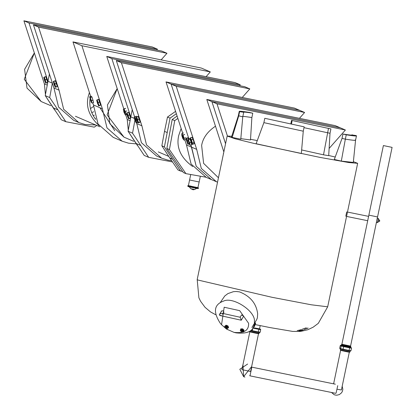 <?xml version="1.0" encoding="UTF-8"?>
<svg xmlns="http://www.w3.org/2000/svg" width="416" height="416" viewBox="0 0 416 416"><rect width="100%" height="100%" fill="white"/><g stroke="black" fill="none" stroke-linecap="round" stroke-linejoin="round"><path stroke-width="0.62" d="M189.093 143.614L188.23 143.957L189.108 143.66M188.11 140.644L187.309 140.967L188.224 143.905L187.814 144.238L185.895 138.71L187.866 137.758L188.302 138.778M187.928 144.295L189.514 143.759L187.814 144.238L185.895 138.705L186.274 138.294L187.413 140.972L188.126 140.733M187.845 137.722L186.254 138.258L187.866 137.758M186.254 138.258L188.115 143.9L187.814 144.238M186.488 144.971L191.589 147.16L190.892 145.018L196.196 166.26L211.338 179.551L206.242 177.356L191.1 164.065L186.488 144.971L184.829 139.859M217.526 182.187L211.338 179.551L196.196 166.26L191.589 147.16L196.685 149.354L176.212 86.299L171.111 84.105L188.807 138.606L171.111 84.105L299.52 110.282L294.419 108.087L166.015 81.91L171.111 84.105L299.52 110.282L304.616 112.471L299.437 118.336M182.686 133.25L166.015 81.91M227.422 135.949L216.996 103.834L211.9 101.644L225.56 143.723L211.9 101.644L340.304 127.816L345.4 130.01L329.129 148.434M216.996 103.834L345.4 130.01M223.558 153.301L223.501 153.587M377.218 222.659L376.36 222.487L377.25 218.13L378.118 218.312L377.983 220.62L379.839 220.938L377.218 222.659L377.983 220.62M383.391 145.564L392.09 147.378L383.391 145.564L341.9 344.245L341.37 344.77L350.849 346.752L350.574 346.06L376.418 222.409M345.8 216.252L346.705 211.905M367.754 220.73L346.564 216.414M392.09 147.378L377.562 216.944L368.862 215.124L377.562 216.944L377.281 218.27M341.884 344.25L350.574 346.06M350.849 346.752L350.704 347.454L341.271 345.509L341.37 344.77M349.315 352.154L341.411 389.979L337.267 389.256M340.054 348.811L340.948 349.17L339.971 348.759L339.721 348.244M342.919 349.653L343.08 349.222L340.61 348.65L340.948 349.17L348.946 350.86L339.971 348.759M349.102 350.454L343.08 349.222L342.924 349.632L350.428 351.135L350.938 350.756L349.102 350.454L348.946 350.86L350.958 350.771L351.478 348.145L349.648 347.844L348.946 350.86L350.412 351.12M340.766 349.086L340.491 348.972L340.345 349.944L349.778 351.889C350.698 352.565 347.62 352.045 340.548 350.34L340.293 349.908M353.382 161.668L357.656 163.332L348.629 162.521L319.847 157.368L253.526 143.307L235.3 138.819L227.162 136.068L231.743 136.256M250.526 139.324L257.28 140.566M328.708 155.501L335.223 157.024M220.381 302.359L224.78 295.968L227.895 293.602L233.412 291.673L236.106 291.481L239.507 291.876C250.328 296.187 256.376 303.503 257.655 313.825L257.364 317.912L256.698 319.628L251.878 327.501M259.47 328.838L253.302 327.699M302.141 329.264L306.311 327.772L302.141 329.264M307.965 328.016L303.966 329.649L308.11 328.089M301.304 329.685L297.19 330.611L301.538 329.805M303.04 330.106L298.834 331.006L303.181 330.169M328.458 128.523L323.513 154.82L328.697 155.672L330.013 133.276L304.008 127.665L330.013 133.276L330.923 128.929L291.538 120.385L330.923 128.929M323.513 154.82L301.642 149.947M341.312 161.096L353.309 162.417L355.56 140.202L355.222 139.916C356.6 140.676 353.309 140.416 345.348 139.147L342.03 138.372L334.329 159.468L341.312 161.096L345.348 139.147L342.03 138.372L342.935 134.025L346.252 134.8C354.219 136.068 357.51 136.328 356.127 135.569L352.342 134.997M240.817 138.674L250.489 139.932L251.872 117.551C244.566 116.392 241.53 116.152 242.767 116.844L238.337 115.71L231.514 136.973L232.164 137.42L238.68 116.012L239.585 111.66L243.376 112.232M232.164 137.42L240.77 139.178L242.767 116.844L243.672 112.497C242.44 111.805 245.471 112.044 252.777 113.204L249.46 112.434C241.498 111.16 238.207 110.906 239.585 111.66L239.247 111.374L238.337 115.721L242.767 116.844C241.53 116.152 244.566 116.392 251.872 117.551L252.777 113.204M304.179 126.844L303.269 131.191L263.884 122.647L303.269 131.191L301.33 153.54L256.121 143.733L263.884 122.647L264.794 118.3L304.179 126.844L264.794 118.3M291.434 124.051L292.146 120.645M290.8 123.916L291.538 120.385M351.962 135.117L352.045 134.737C353.278 135.429 350.241 135.19 342.935 134.025M355.222 139.916C356.6 140.676 353.309 140.416 345.348 139.147L346.252 134.8M355.56 140.208L356.47 135.86L356.127 135.569M258.518 333.648L250.619 371.472L241.92 369.658L249.818 331.833M250.682 330.803L252.132 331.126L250.656 330.824M252.829 328.11L258.856 329.337L258.31 331.942L252.283 330.715L252.132 331.126L259.636 332.628L260.166 332.259L260.686 329.638L260.14 332.244L258.31 331.942L258.149 332.374L252.127 331.146L252.283 330.715L251.092 330.46M259.615 332.613L258.149 332.374M337.74 385.642L336.107 392.99L335.743 393.338L250.25 375.913M251.524 367.13L251.675 367.817L250.104 375.346L249.683 375.799M385.159 145.943L390.354 147.014L385.159 145.943M248.607 323.289C248.94 330.465 244.072 333.497 234.01 332.374L226.522 329.077L221.546 324.73L224.182 307.232L239.689 310.653L248.607 323.289M234.01 332.374L235.976 332.852C248.685 334.272 254.831 330.444 254.415 321.376C255.627 311.262 232.96 296.358 223.564 301.09C214.022 304.481 212.909 311.849 220.23 323.196L221.546 324.73M221.562 311.314L221.65 310.887L223.309 310.856L223.922 312.281L223.179 313.503M222.659 314.345L222.804 313.825L222.206 313.29L220.953 313.404L219.466 314.454L219.32 314.974L219.913 315.51L221.166 315.396M241.322 320.169L243.594 316.181L241.665 314.912L239.97 317.278L240.536 317.725L241.218 320.216L219.913 315.51M241.353 319.836L240.75 319.717M242.538 330.59L241.805 330.164M241.79 330.158L242.518 330.652L241.79 330.158M240.38 330.72L240.718 329.462L242.242 329.493L243.558 330.782L243.194 331.968L241.592 331.906L240.38 330.72M242.887 330.897L242.07 331.063L241.374 329.971M243.246 331.937L244.062 330.294L242.772 328.9L240.848 328.864L240.344 330.673M227.032 327.163L226.304 326.758M226.216 326.898L226.99 327.262L226.216 326.898M225.498 328.104L224.78 326.7L225.737 325.889L227.412 326.482L228.129 327.886L227.172 328.697L225.498 328.104M227.318 327.558L225.826 326.643M227.146 328.713L228.597 327.501L227.973 325.967L226.174 325.198L224.978 326.144M228.597 327.501L228.348 327.766L227.5 326.248L225.675 325.66L224.697 326.596L225.347 327.943M254.363 326.596L255.648 323.3L254.363 326.596M227.162 136.074L197.189 279.547L197.891 280.02L271.991 297.289L311.246 304.782L327.683 306.805L318.297 323.346L313.134 327.2L307.778 329.737L300.612 331.422L292.724 331.417L270.02 327.584L255.185 324.579L255.637 323.32L254.878 322.816L254.436 323.866M218.447 177.767L203.616 163.368L201.635 145.423C202.909 137.966 207.522 131.555 215.483 126.188M211.9 101.644L340.304 127.816L335.208 125.627L206.799 99.45L211.9 101.644M223.844 151.944L206.799 99.45M190.107 139.209L188.516 139.745L187.834 138.939L189.42 138.398L187.777 139.048L189.41 144.456L190.174 145.236L191.76 144.7L190.107 139.209L189.42 138.424M191.766 144.726L190.174 145.262L191.76 144.7M191.272 142.371L189.576 142.88L190.065 145.205L189.66 142.823L191.251 142.288M187.819 138.944L189.576 142.88L188.432 139.797L190.076 139.152M187.777 139.048L189.41 144.461L190.19 145.257M176.212 86.299L304.616 112.471M216.44 181.74L201.297 168.449L196.685 149.354M194.09 143.796L194.085 142.589L193.071 139.344L192.052 137.301L190.336 137.951L191.324 139.916L193.071 139.344M192.457 144.368L194.106 143.811L192.343 144.31L191.36 142.345L190.336 137.951M194.069 142.527L192.442 143.151L194.085 142.589M193.04 139.266L191.391 139.823L192.426 143.083L192.457 144.362M192.052 137.301L190.408 137.857L191.391 139.823L192.343 144.31M185.702 139.552L184.064 140.109M181.828 135.346L181.88 133.541L182.936 135.122L184.657 134.54M185.734 137.748L184.111 138.304L185.749 137.821M184.626 134.467L183.004 135.023L184.127 138.377L184.08 140.104L185.697 139.563M181.813 133.645L183.487 132.98L181.86 133.546L183.004 135.023L184.012 138.336L183.966 140.062L182.842 138.58L181.766 135.372L182.837 138.575M192.748 166.566C180.736 157.836 176.051 147.498 178.693 135.559L181.142 128.502M205.915 177.211L185.905 173.644L169.411 149.562L174.736 120.614L177.866 118.42M174.736 120.614L172.188 119.517L177.107 116.069M169.411 149.562L166.863 148.465L172.188 119.517M185.905 173.644L183.357 172.546L166.863 148.465M190.793 186.092C182.229 184.506 198.338 188.126 197.902 187.689L199.155 181.984L189.582 179.982L190.726 174.502M190.611 186.888C180.04 185.099 207.844 190.767 194.054 187.59M200.356 176.223L199.155 181.984L189.582 179.982L188.386 185.723M182.619 171.465L180.528 171.038L164.403 146.874L170.05 118.134L176.342 113.719M170.05 118.134L167.497 117.036L175.578 111.368M167.055 132.47L164.502 131.373L167.497 117.036M164.403 146.874L161.855 145.777L164.502 131.373M172.318 159.058L169.77 157.96L161.855 145.777M180.528 171.038L177.98 169.946L169.77 157.96M172.505 161.954L148.663 157.336L144.206 155.418L128.081 131.253L132.241 109.611M148.663 157.336L132.543 133.172L134.898 120.359M134.43 118.44L130.728 116.849M132.543 133.172L128.081 131.253M140.457 145.356L135.996 143.437M99.996 107.775L114.754 130.728M122.122 141.18L113.204 137.348L98.062 124.056L93.449 104.957L102.372 108.794L106.98 127.889L122.122 141.18L128.482 143.172L135.715 143.822M206.097 76.674L210.304 71.911L201.38 68.078L72.977 41.902L90.672 96.403M93.449 104.957L92.752 102.814M91.967 97.006L90.381 97.542L89.695 96.736L91.281 96.195L89.638 96.845L91.27 102.253L92.035 103.033L93.626 102.497L91.967 97.006L91.281 96.221M93.626 102.523L92.04 103.059L93.626 102.497M93.137 100.168L91.437 100.677L91.926 103.002L91.525 100.62L93.111 100.084M89.638 96.845L90.293 97.594L91.437 100.677L90.293 97.594L91.941 96.949M102.372 108.794L81.9 45.739L72.977 41.902M81.9 45.739L210.304 71.911M98.628 99.356L97.037 99.892L98.628 99.356L100.604 105.05L98.597 105.872L96.684 100.344L98.649 99.388M100.594 105.004L99.013 105.591L100.604 105.05M99.757 101.988L98.093 102.601L99.008 105.539L98.712 105.929L97.484 103.267M96.684 100.344L97.058 99.928L98.197 102.606L99.788 102.071M96.985 99.944L98.093 102.601L98.904 105.534L98.665 105.934M129.709 114.863L128.123 115.404L128.965 118.472L130.556 117.931L130.25 118.274L128.549 118.752L127.442 116.158L126.63 113.225L126.989 112.772L128.601 112.268L130.546 117.884L128.601 118.804L128.851 118.414L128.045 115.482L129.74 114.951M128.554 118.758L126.63 113.225L127.01 112.809L128.123 115.404L126.937 112.824M128.58 112.237L126.989 112.772L128.601 112.268M239.496 85.649L240.256 84.791L235.154 82.602L106.751 56.425L111.847 58.62L240.256 84.791M130.738 116.802L111.847 58.62M130.026 120.687L127.223 119.48L125.731 114.878M123.817 108.987L106.751 56.425M137.519 145.662L129.142 132.886M128.284 130.146L127.223 119.48M140.104 121.992L138.112 122.866L136.193 117.333L138.159 116.381L140.104 121.992L138.523 122.58L140.114 122.044M139.266 118.976L137.602 119.59L138.518 122.533L138.221 122.918L136.994 120.26M136.999 120.266L136.188 117.328L136.568 116.917L137.706 119.595L139.298 119.059M138.138 116.345L136.547 116.886L138.159 116.381M136.495 116.932L138.414 122.528L138.112 122.866M242.263 97.453L249.813 88.904L121.41 62.728L141.882 125.788L146.494 144.882L161.637 158.174L167.991 160.165L171.642 160.696M249.813 88.904L244.717 86.71L116.308 60.538L121.41 62.728M141.882 125.788L136.781 123.594L136.516 122.767M134.607 116.891L116.308 60.538M161.637 158.174L156.536 155.979L141.393 142.688L136.781 123.594M137.868 122.304L136.126 122.808L134.852 120.26L134.165 117.291L136.448 116.236M134.217 117.229L134.826 116.787L136.126 119.418L136.708 119.22M137.769 122.065L136.817 122.439L137.784 122.112M136.687 119.132L136.011 119.418L136.817 122.439L136.235 122.866L137.857 122.309M134.191 117.192L136.417 116.204L134.742 116.87L136.011 119.418L136.703 122.387L136.126 122.808M126.901 114.202L125.398 114.993L127.02 114.442L125.289 114.936L124.02 112.393L123.328 109.418L125.611 108.363M123.38 109.361L123.989 108.919L125.258 111.467L125.866 114.514L126.916 114.249M125.289 111.55L125.98 114.52L125.289 114.936L124.02 112.403L123.339 109.34M126.88 110.911L125.18 111.545L123.911 108.924M94.947 118.342L95.342 118.29M93.137 115.528L94.39 115.175M57.262 86.367L55.266 87.24L53.347 81.708L55.312 80.756L57.262 86.367L55.682 86.954L57.268 86.419M56.425 83.351L54.834 83.886L55.682 86.954L55.266 87.24L55.567 86.897L54.761 83.964L56.451 83.434M53.347 81.708L53.726 81.292L54.761 83.964L53.648 81.37L55.312 80.756M161.143 59.873L166.967 53.279L38.563 27.102L59.036 90.158L63.648 109.257L78.79 122.548L85.145 124.54L95.633 124.951M166.967 53.279L161.871 51.085L33.467 24.913L38.563 27.102M59.036 90.158L53.94 87.968L33.467 24.913M78.79 122.548L73.694 120.354L58.552 107.063L53.94 87.968M95.753 119.382C90.995 113.292 89.092 106.439 90.048 98.821M90.262 97.557L90.485 96.491M90.49 96.465L90.579 96.112M96.808 125.455L94.271 127.15L65.822 121.711L61.36 119.792L45.235 95.628L49.4 73.986M65.822 121.711L49.696 97.547L52.359 83.096M52.348 83.143L47.887 81.224M49.696 97.547L45.235 95.628M57.611 109.73L53.154 107.812M99.008 125.549C89.362 116.61 85.758 106.974 88.202 96.642L89.398 92.487M91.744 112.622L93.72 111.753M90.464 108.571L93.387 106.574M46.868 79.238L45.198 79.856L46.124 82.846L47.71 82.306L47.408 82.644L45.708 83.127L44.595 80.532L43.789 77.6L45.755 76.643L47.705 82.259L45.718 83.148L44.6 80.538M43.789 77.6L44.169 77.184L45.308 79.862L46.894 79.321M45.734 76.612L44.148 77.147L45.755 76.643M44.091 77.194L46.01 82.789L45.708 83.127M156.655 50.024L157.409 49.166L152.313 46.977L23.91 20.8L29.006 22.994L157.409 49.166M47.897 81.177L29.006 22.994M47.18 85.062L44.382 83.855L23.91 20.8M54.678 110.037L46.296 97.261M45.438 94.52L44.382 83.855M189.686 143.411L189.166 143.588M187.517 142.6C186.514 140.109 186.441 139.698 187.294 141.362M187.465 142.709L186.966 140.681L186.597 140.525L187.465 142.709M223.382 154.164L223.402 153.452M350.251 347.24L340.605 345.29L340.236 345.639L341.151 346.039L340.61 348.65L339.716 348.265L340.236 345.639L339.716 348.265L340.054 348.785M343.08 349.222L343.626 346.616L349.648 347.844L349.674 347.381M341.676 345.691L341.151 346.039L343.626 346.616L343.652 346.154M350.958 350.771L351.504 348.161L350.334 347.266M340.782 345.311L340.262 345.654M249.553 331.438L258.981 333.382C259.901 334.058 256.828 333.538 249.756 331.833L249.501 331.401M258.31 331.942L258.154 332.353L260.166 332.259M252.283 330.715L252.715 328.661M259.797 329.254L259.454 328.728L260.348 329.113L258.882 328.874L258.856 329.337L260.686 329.638L259.542 328.76M258.882 328.874L252.855 327.647M247.629 364.042L239.814 369.252L243.636 376.688L244.904 377.088M335.358 395.07L334.168 394.696L331.51 392.475M242.772 331.386L242.024 329.966L241.072 330.803L242.772 331.386M242.658 330.377L242.705 331.162L241.566 331.006L241.27 330.138L241.94 329.94M240.718 329.462L241.01 328.765M242.242 329.493L240.734 329.212M242.32 329.529L242.533 328.796M243.532 330.715L242.497 329.352L242.772 328.9M243.558 330.782L243.984 330.086M241.795 331.963L243.48 331.895L244.062 330.294M227.438 327.564L225.945 326.482L225.976 327.834L227.438 327.564M227.344 327.408L226.538 327.829L225.706 326.955L226.439 326.513M225.737 325.889L225.95 325.213M225.815 325.884L226.174 325.198M227.412 326.482L227.776 325.796M227.479 326.539L227.973 325.967M224.728 326.409L225.004 325.962M255.164 324.589L254.623 325.936L255.164 324.589M254.374 326.576L253.495 326.373M254.795 325.406L254.16 326.628M254.826 325.322L253.916 325.203M255.434 323.757L254.675 325.213L254.01 324.964M255.46 323.7L254.618 323.393M255.648 323.3L254.691 323.222M255.185 324.574L254.358 326.607L253.469 326.446M253.474 326.44L254.14 326.695M254.878 322.821L255.538 323.076M188.536 140.8L189.431 143.421M189.374 143.53L188.505 141.346L188.874 141.502L189.374 143.53M191.854 142.423C190.85 139.937 190.772 139.526 191.625 141.19M191.797 142.537L191.298 140.509L190.928 140.348L191.797 142.537M181.88 133.541L183.503 132.985M182.697 135.699L183.44 137.883M183.732 137.946C182.79 135.268 182.79 135.268 183.732 137.946M182.52 135.507L183.414 138.148L182.536 135.502M183.383 138.252L182.868 136.011L182.416 136.292L183.383 138.252M194.626 189.467L190.71 188.661L189.29 186.857M188.755 186.113L187.892 185.853M190.632 186.456C178.547 184.392 209.674 190.736 194.048 187.153M198.354 188.037L197.969 187.652L188.401 185.656L187.678 185.853M194.038 187.008C209.966 190.658 178.334 184.21 190.674 186.321M190.694 186.228C178.355 184.116 209.981 190.564 194.059 186.914M124.01 137.155L109.845 123.734L107.448 104.92L117.192 88.577L107.104 114.899L124.01 137.155L133.645 141.3M90.402 98.597L91.296 101.218M91.239 101.327L90.371 99.143L90.74 99.299L91.239 101.327M98.306 104.229C97.297 101.743 97.224 101.332 98.077 102.996M98.249 104.343L97.75 102.315L97.38 102.159L98.249 104.343M128.253 117.109C127.249 114.624 127.176 114.213 128.024 115.877M128.201 117.224L127.696 115.196L127.332 115.04L128.201 117.224M136.937 118.581L137.831 121.222C136.807 118.732 136.734 118.321 137.587 119.99M137.758 121.332L137.259 119.309L136.89 119.148L137.758 121.332M136.183 120.146C135.065 117.952 135.028 118.232 136.079 120.983M136.141 120.874C135.496 118.316 135.496 118.316 136.141 120.874M135.98 121.124L135.829 121.066C134.784 118.316 134.815 118.035 135.933 120.229M135.065 118.487L135.964 121.129M135.767 121.176L135.652 119.553L134.878 118.784L135.767 121.176M125.58 108.332L123.958 108.888L125.585 108.332M125.346 112.273C124.228 110.079 124.192 110.36 125.242 113.11M125.304 113.001C124.665 110.443 124.665 110.443 125.304 113.001M124.249 110.614L124.992 113.194C123.947 110.443 123.978 110.167 125.096 112.356M124.935 113.303L124.816 111.686L124.046 110.916L124.935 113.303M54.969 85.597C53.966 83.106 53.888 82.696 54.74 84.36M54.912 85.706L54.413 83.684L54.044 83.522L54.912 85.706M50.804 105.674L41.163 101.53L27.004 88.109L24.606 69.295L34.346 52.952M44.538 78.842L45.432 81.489C44.408 78.998 44.33 78.588 45.183 80.252M45.354 81.598L44.855 79.57L44.486 79.414L45.354 81.598M185.916 138.622L186.217 138.284M186.644 139.958L187.538 142.6M223.439 153.348L223.371 154.206M378.108 218.306L379.839 220.938M368.644 216.377L347.474 212.061M349.778 351.889L349.97 350.958M333.616 383.838L340.61 350.366M342.924 349.632L340.865 349.144M351.504 348.161L351.224 347.651M327.683 306.805L357.656 163.332M259.516 328.869L260.198 325.619M215.597 314.683L210.496 311.912L205.036 307.31L200.59 301.293L198.895 297.825L197.189 279.547M258.981 333.382L259.178 332.446M252.132 331.126L258.159 332.353M260.712 329.654L260.432 329.139M335.369 384.192L252.023 367.203M251.633 366.61L243.636 376.688L242.934 364.796M342.196 386.209L342.841 389.314L342.389 391.347L341.562 392.777L339.383 394.566L336.913 395.2L335.109 395.018L334.168 394.696L331.479 392.47M333.252 383.76L333.684 383.505M221.65 310.887L219.466 314.454M240.074 317.231L222.206 313.29M241.27 330.138L242.325 330.158L242.783 331.068M240.864 328.832L240.25 330.491L241.535 331.916L243.261 332.036L243.74 331.479M225.763 326.716L227.282 327.647M224.973 325.993L224.692 326.664L225.503 328.156L227.349 328.723L228.623 327.47M254.519 325.718L255.159 324.054M189.452 143.421L188.51 140.774M192.473 144.362L191.355 142.34L190.351 139.142M192.041 137.28L190.393 137.836M190.351 139.136L190.33 137.925M190.975 139.781L191.87 142.423M181.849 133.536L181.756 135.34M183.976 140.088L182.853 138.606M196.669 188.401L194.646 189.483L193.164 189.79L190.715 188.661M197.891 188.557L198.552 188.126M187.715 186.009L188.11 186.514M158.293 151.897L168.756 156.4M92.05 103.054L91.27 102.253L89.679 96.741M91.312 101.218L90.371 98.571M100.303 105.394L98.712 105.929M97.49 103.272L96.684 100.277M96.699 100.256L97.001 99.918M97.427 101.587L98.322 104.234M130.25 118.274L128.664 118.81M126.651 113.136L126.953 112.798M127.379 114.468L128.274 117.114M139.812 122.382L138.221 122.918M136.209 117.244L136.51 116.906M134.176 117.208L134.846 120.245M136.126 122.819L134.857 120.271M123.36 109.32L123.937 108.898M56.966 86.757L55.38 87.292M54.158 84.64L53.352 81.64M55.266 87.246L54.158 84.651M55.292 80.72L53.706 81.255M53.368 81.619L53.669 81.281M54.096 82.956L54.99 85.597M41.163 101.53L24.263 79.274L34.346 52.941M75.447 116.272L99.871 126.776M47.408 82.644L45.817 83.184M44.595 80.532L43.794 77.532M43.805 77.511L44.106 77.173"/></g></svg>
